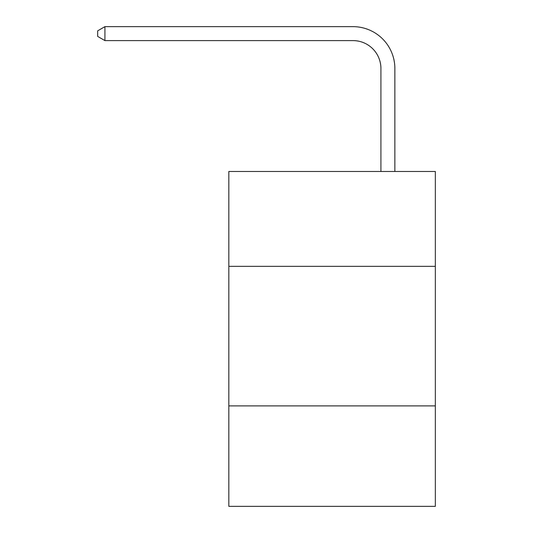 <?xml version="1.0" encoding="UTF-8"?>
<svg xmlns="http://www.w3.org/2000/svg" width="533" height="533" viewBox="0 0 533 533"><rect width="100%" height="100%" fill="white"/><g stroke="black" fill="none" stroke-linecap="round" stroke-linejoin="round"><path stroke-width="0.8" d="M435.328 266.36L435.328 171.479L228.83 171.479L228.83 266.36L435.328 266.36L435.328 506.35L228.83 506.35L228.83 266.36M435.328 405.886L228.83 405.886M380.915 171.479L380.915 68.51A27.903 27.903 0 0 0 353.006 40.601L104.928 40.601L97.672 36.417L97.672 30.834L104.928 26.65L353.006 26.65A41.86 41.86 0 0 1 394.866 68.51L394.866 171.479M380.915 68.51A27.903 27.903 0 0 0 353.006 40.601A27.903 27.903 0 0 1 380.915 68.51A27.903 27.903 0 0 0 353.006 40.601A27.903 27.903 0 0 1 380.915 68.51A27.903 27.903 0 0 0 353.006 40.601A27.903 27.903 0 0 1 380.915 68.51A27.903 27.903 0 0 0 353.006 40.601A27.903 27.903 0 0 1 380.915 68.51A27.903 27.903 0 0 0 353.006 40.601A27.903 27.903 0 0 1 380.915 68.51A27.903 27.903 0 0 0 353.006 40.601A27.903 27.903 0 0 1 380.915 68.51A27.903 27.903 0 0 0 353.006 40.601A27.903 27.903 0 0 1 380.915 68.51A27.903 27.903 0 0 0 353.006 40.601A27.903 27.903 0 0 1 380.915 68.51A27.903 27.903 0 0 0 353.006 40.601A27.903 27.903 0 0 1 380.915 68.51A27.903 27.903 0 0 0 353.006 40.601A27.903 27.903 0 0 1 380.915 68.51A27.903 27.903 0 0 0 353.006 40.601A27.903 27.903 0 0 1 380.915 68.51A27.903 27.903 0 0 0 353.006 40.601A27.903 27.903 0 0 1 380.915 68.51A27.903 27.903 0 0 0 353.006 40.601A27.903 27.903 0 0 1 380.915 68.51A27.903 27.903 0 0 0 353.006 40.601M104.928 40.601L104.928 26.65L353.006 26.65"/></g></svg>

